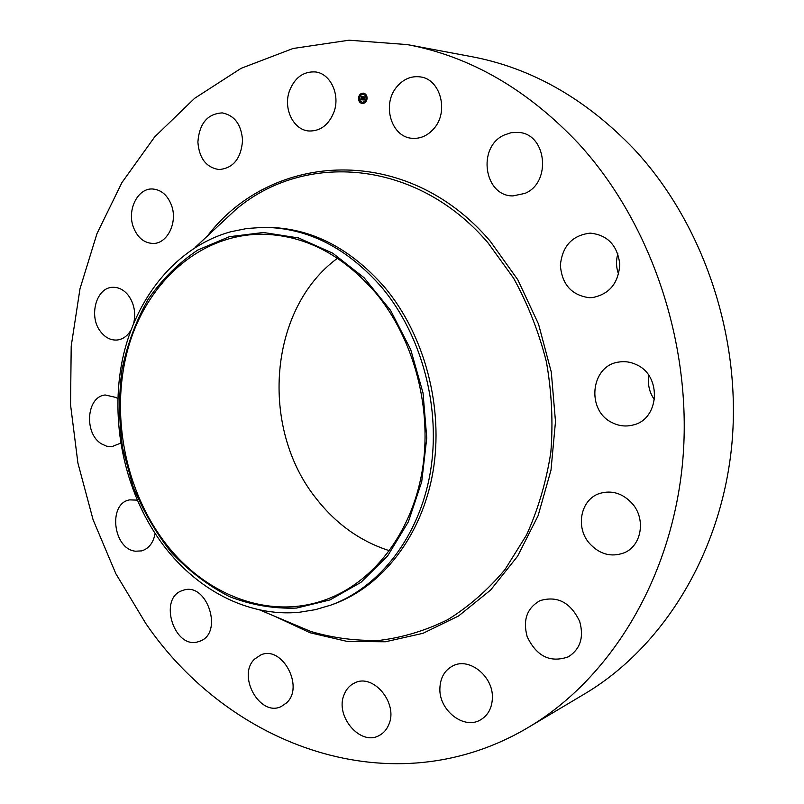 <?xml version="1.0" encoding="UTF-8"?>
<svg xmlns="http://www.w3.org/2000/svg" width="804" height="804" viewBox="0 0 804 804"><rect width="100%" height="100%" fill="white"/><g stroke="black" fill="none" stroke-linecap="round" stroke-linejoin="round"><path stroke-width="1.21" d="M396.895 86.742C403.407 79.083 411.166 75.797 420.15 76.882C440.502 78.963 449.205 111.816 433.818 128.69C427.698 135.645 420.522 138.861 412.301 138.318C391.297 137.404 381.468 104.329 396.895 86.742M407.347 44.602L471.456 56.622C531.575 67.948 585.794 98.802 634.105 149.182C704.314 224.527 742.665 340.022 731.489 448.029C720.062 556.097 661.531 648.245 584.619 693.892L528.57 727.258C393.045 807.99 229.441 746.323 145.735 623.391L115.836 573.674L93.103 519.786L77.908 463.044L70.541 404.734L71.204 346.172L80.008 288.686L96.952 233.673L121.927 182.578L154.639 136.951L194.608 98.329L241.089 68.33L293.038 48.491L349.047 40.2L407.347 44.602C470.26 56.411 527.293 89.355 578.418 143.413C652.737 224.316 693.812 348.986 682.335 465.124C670.596 581.332 609.02 679.551 528.57 727.258M618.618 274.264C616.125 267.561 615.874 260.737 617.874 253.793M654.506 399.779C649.351 392.463 647.481 384.402 648.908 375.609M199.01 641.461C174.639 650.788 157.604 598.156 182.418 590.558L183.121 590.317C207.271 581.362 224.075 634.044 199.302 641.361L199.01 641.461M590.347 233.14C607.623 235.019 617.442 245.361 619.784 264.154C618.598 283.068 609.482 294.214 592.437 297.591L589.161 297.691C571.523 295.199 561.926 284.375 560.368 265.24C562.328 246.084 572.207 235.381 589.985 233.15L590.347 233.14M155.102 533.474C153.353 542.821 148.871 548.619 141.665 550.881L135.544 551.212C113.073 549.222 107.736 503.415 129.615 499.887L137.182 500.128M636.547 364.735C662.154 375.87 659.461 419.437 633.029 425.014C625.874 426.844 618.919 426.05 612.166 422.643C586.046 410.623 590.528 365.85 618.497 362.101C624.678 361.026 630.698 361.911 636.547 364.735M120.65 443.135L111.716 446.743L106.63 446.19L101.716 443.979C83.727 433.828 86.34 396.402 105.294 394.995L116.088 397.477L117.816 398.663M632.205 503.505C646.155 519.002 641.612 545.956 624.075 552.851C611.08 557.524 599.503 554.328 589.352 543.263C575.131 527.133 580.739 499.304 599.643 493.455C611.804 489.917 622.658 493.264 632.205 503.505M130.821 330.384C127.313 336.172 122.721 339.388 117.032 340.032C110.721 340.414 105.254 337.63 100.631 331.69C88.309 316.535 96.178 287.249 112.811 287.309C118.781 287.159 123.987 289.892 128.439 295.51C134.097 303.53 135.886 312.615 133.816 322.766M579.674 621.422C584.106 637.25 580.337 649.049 568.378 656.808C550.318 663.139 536.58 656.416 527.173 636.657C522.67 620.115 526.932 608.125 539.956 600.668C557.353 595.473 570.589 602.387 579.674 621.422M133.213 226.678C126.982 209.563 137.926 187.935 152.609 188.99C161.383 189.744 167.724 195.312 171.634 205.693C177.835 222.698 167.172 243.944 152.981 243.461C143.815 242.999 137.223 237.401 133.213 226.678M492.39 697.993C491.998 708.063 488.048 715.349 480.541 719.851C463.928 730.052 438.873 710.334 439.888 688.445C440.28 677.792 444.602 670.275 452.833 665.883C469.164 656.968 493.405 676.305 492.39 697.993M197.884 142.047C199.362 123.444 207.502 113.726 222.326 112.902C234.637 115.424 241.381 124.61 242.567 140.459C241.069 158.619 233.21 168.317 218.979 169.554C206.196 167.453 199.161 158.277 197.884 142.047M388.804 724.535C386.754 729.55 383.568 733.198 379.227 735.479C360.393 746.464 334.625 715.972 344.142 694.566C346.313 689.078 349.83 685.209 354.695 682.928C373.277 673.038 398.472 703.339 388.804 724.535M289.299 91.355C294.565 77.707 303.299 71.234 315.5 71.948C330.434 73.536 340.313 94.591 334.052 111.786C328.896 124.811 320.565 131.223 309.048 131.002C293.591 130.168 283.098 108.942 289.299 91.355M286.495 702.927L281.269 706.505C259.913 717.319 236.718 675.511 254.647 659.049L260.838 654.918C282.023 645.009 304.656 686.917 286.495 702.927M504.098 135.082L511.173 132.69L518.52 132.409C546.63 133.826 551.745 182.538 524.982 193.382L512.982 195.905C484.078 196.397 476.862 147.122 504.098 135.082M389.478 550.73C360.423 541.404 335.951 523.947 316.062 498.349C259.622 427.919 268.486 308.776 337.529 258.225M375.82 292.988C414.552 339.76 432.843 410.281 421.949 472.35C410.944 534.439 372.443 583.031 325.329 599.834C267.099 621.04 200.94 593.302 161.775 538.238C122.962 484.309 110.098 408.09 129.153 344.635C148.298 281.38 199.693 235.019 260.406 234.215C303.51 234.426 341.981 254.014 375.82 292.988M229.301 236.718L197.834 249.994C178.588 262.938 162.016 279.38 148.137 299.329C136.047 320.836 127.333 344.263 121.987 369.589C118.67 395.528 118.881 421.668 122.63 448.029L132.962 486.249C142.951 510.671 155.845 532.861 171.674 552.81C188.94 571.051 208.146 585.634 229.311 596.558C251.22 605.06 273.651 608.889 296.586 608.065L330.012 599.915L360.956 582.357L387.628 555.946L408.352 521.836L421.718 481.757L426.763 437.959L423.035 393.015L410.743 349.65L390.643 310.475L364.071 277.732L332.725 253.18L298.515 237.944L263.421 232.497L229.301 236.718M330.846 605.111L315.409 609.663L299.661 612.216C247.461 617.472 194.588 588.86 160.669 541.564C124.198 490.772 109.656 420.894 122.54 359.117C135.665 297.54 176.528 246.808 230.728 231.763L247.019 228.477L263.762 227.351C307.982 227.813 347.479 248.004 382.252 287.932C422.301 336.122 441.316 408.874 430.21 473.003C418.974 537.152 379.367 587.473 330.846 605.111L332.253 604.588M263.762 227.351L266.767 227.341C310.927 227.813 350.353 247.944 385.056 287.752C425.025 335.811 443.989 408.352 432.894 472.3C421.668 536.278 382.121 586.468 333.66 604.085M367.096 98.56C366.544 101.827 364.895 103.475 362.152 103.505C359.689 102.922 358.463 101.113 358.463 98.078C359.006 94.792 360.664 93.143 363.438 93.143C365.88 93.736 367.096 95.545 367.096 98.56M363.519 93.153C360.785 93.214 359.157 94.862 358.624 98.098C358.614 101.093 359.82 102.892 362.232 103.505M362.363 102.409L365.046 101.445L366.343 98.53L365.629 95.666L363.378 94.249M362.463 103.274L362.534 102.681M358.966 98.41L359.036 97.817M359.84 101.756L359.911 101.163M363.167 93.978L363.247 93.385M360.333 95.184L360.413 94.591M366.684 98.842L366.755 98.249M365.297 102.078L365.368 101.475M365.8 95.485L365.87 94.892M359.368 98.128L360.664 95.204L362.895 94.219L365.227 95.324L366.192 98.068L365.187 101.093L362.674 102.42L360.333 101.324L359.368 98.128M362.654 99.877L362.976 99.204L363.599 99.726L363.609 97.003L364.473 97.053L364.001 99.736L364.694 99.264L364.916 99.977L362.654 99.877M364.704 99.676L364.111 99.756M363.659 99.746L363.77 97.023L364.453 97.063M362.544 99.726L362.916 99.103L362.584 99.756M363.117 99.495L363.398 96.802L364.363 96.852L363.488 96.872L363.267 99.505M362.473 99.867L360.524 99.756L360.875 99.093L361.86 99.646L361.941 98.58L361.167 98.922L361.237 97.967L361.951 98.389L361.82 96.932L362.745 96.982L362.473 99.867M361.71 99.445L361.78 98.57L361.75 99.515L360.986 99.234L361.71 99.465M360.383 99.606L360.775 98.932L360.443 99.616M361.026 98.832L361.107 97.847L361.076 98.842M361.81 98.188L361.589 96.701L362.725 96.822L361.689 96.771L361.348 98.721M362.735 96.993L361.991 96.952L362.122 98.41L361.519 98.359M361.941 98.58L362.021 99.666L361.388 99.606M364.363 96.872L363.589 96.872M362.684 96.771L361.78 96.771M362.152 102.952L362.674 102.982L362.152 102.952M358.654 98.088L359.177 98.118L358.654 98.088M359.529 101.435L360.051 101.465L359.529 101.435M362.865 93.656L363.388 93.686L362.865 93.656M360.031 94.862L360.554 94.892L360.031 94.862M216.306 227.733L235.884 209.492C304.334 151.423 416.512 159.011 488.048 242.898L513.535 278.083C527.926 304.203 538.881 332.112 546.388 361.79C551.735 391.98 553.212 422.11 550.851 452.16C546.288 481.626 538.188 509.223 526.56 534.961L504.992 569.564C487.978 589.845 468.943 606.528 447.868 619.593C426.019 630.436 403.397 637.341 380.001 640.316C356.544 641.069 333.479 638.125 310.816 631.482L259.441 609.834M207.331 236.105C271.832 151.353 406.522 142.8 490.259 241.22L517.816 279.792L538.519 324.072L551.293 372.071L555.494 421.547L550.991 470.169L538.097 515.726L517.595 556.217L490.641 590.025L458.592 615.964L422.994 633.311L385.377 641.773L347.258 641.441L310.002 632.748L274.847 616.326M195.091 247.501L235.884 209.492"/></g></svg>
